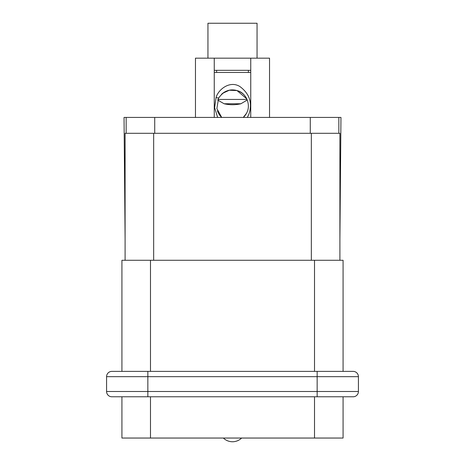 <?xml version="1.0" encoding="UTF-8"?>
<svg xmlns="http://www.w3.org/2000/svg" width="465" height="465" viewBox="0 0 465 465"><rect width="100%" height="100%" fill="white"/><g stroke="black" fill="none" stroke-linecap="round" stroke-linejoin="round"><path stroke-width="0.7" d="M121.923 396.779L121.923 438.047L343.077 438.047L343.077 396.779M339.903 260.278L339.903 133.298L125.097 133.298L125.097 260.278L343.077 260.278L343.077 371.384M121.923 371.384L121.923 260.278L125.097 260.278M310.277 133.298L310.277 117.424L126.154 117.424L126.154 133.298L126.154 117.424L124.039 117.424L125.097 239.115M195.463 117.424L195.463 58.172L269.537 58.172L269.537 117.424M214.249 117.424L214.249 58.172M310.277 117.424L338.846 117.424L338.846 133.298M250.751 117.424L250.751 58.172L250.751 117.424M338.846 117.424L340.961 117.424L339.903 239.115M250.751 70.337L214.249 70.337M207.948 58.172L207.948 23.25L257.052 23.25L257.052 58.172M111.873 396.779A5.289 5.289 0 0 1 106.578 391.489L317.153 391.489L317.153 396.779L111.873 396.779A5.289 5.289 0 0 1 106.578 391.489L106.578 376.673A5.289 5.289 0 0 1 111.873 371.384L353.127 371.384A5.289 5.289 0 0 1 358.422 376.673A5.289 5.289 0 0 0 353.127 371.384M317.153 396.779L353.127 396.779A5.289 5.289 0 0 0 358.422 391.489L358.422 376.673L147.847 376.673L147.847 371.384M106.578 391.489L106.578 376.673L147.847 376.673L147.847 396.779M219.108 97.266A15.874 15.874 -90 0 0 218.573 98.179A15.874 15.874 -90 0 0 218.562 98.191M217.446 110.815A15.874 15.874 -90 0 0 221.706 117.424L216.876 108.583L218.573 98.179C223.677 90.849 230.047 88.385 237.673 90.78C245.601 92.68 251.641 104.637 246.427 113.396A15.874 15.874 -90 0 0 246.63 113.012M243.294 117.424A15.874 15.874 -90 0 0 246.427 113.396L243.294 117.424M248.362 106.398A15.874 15.874 -90 0 0 248.374 105.782M246.898 99.109A15.874 15.874 -90 0 0 221.497 94.349M214.249 72.453L250.751 72.453M217.649 117.424L214.632 107.636L216.08 97.429C218.411 89.344 229.913 80.294 239.917 86.548C249.583 93.791 252.588 102.992 248.92 114.146L247.351 117.424M247.281 100.004L240.864 103.771L224.136 103.771L217.696 100.056M246.799 98.9L237.022 90.57L229.321 90.233L222.781 93.238M217.951 99.434L247.049 99.434M150.491 438.047L150.491 396.779M314.509 438.047L314.509 396.779M153.665 133.298L153.665 260.278M311.335 133.298L311.335 260.278M150.491 371.384L150.491 260.278M314.509 371.384L314.509 260.278M154.723 133.298L154.723 117.424M111.873 371.384A5.289 5.289 0 0 0 106.578 376.673M353.127 396.779A5.289 5.289 0 0 0 358.422 391.489L317.153 391.489L317.153 371.384M218.573 98.179L216.08 97.429M223.363 438.047A13.119 13.119 0 0 0 241.637 438.047M216.626 72.453L216.626 70.337M248.374 72.453L248.374 70.337M224.136 103.771A37.037 37.037 0 0 0 240.864 103.771"/></g></svg>
